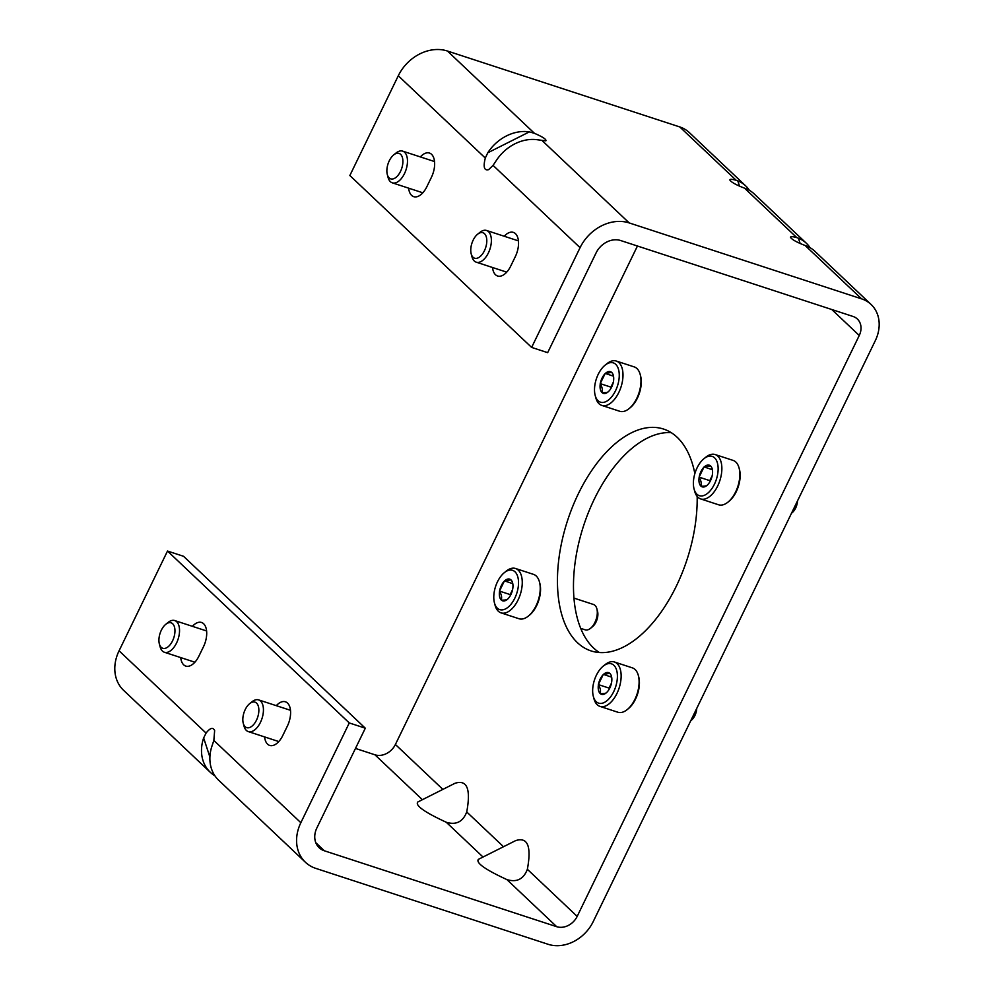 <?xml version="1.0" encoding="UTF-8"?>
<svg xmlns="http://www.w3.org/2000/svg" width="994" height="994" viewBox="0 0 994 994"><rect width="100%" height="100%" fill="white"/><g stroke="black" fill="none" stroke-linecap="round" stroke-linejoin="round"><path stroke-width="1.49" d="M577.179 916.393A16.674 13.618 133.4 0 1 556.702 926.694L324.342 850.777A20.004 16.339 133.4 0 1 319.149 847.708A20.004 16.339 133.4 0 1 316.875 827.94L365.307 728.192L349.279 722.949L300.847 822.709A40.009 32.678 133.4 0 0 305.406 862.245A40.009 32.678 133.4 0 0 315.794 868.383L548.154 944.3A36.679 29.957 133.4 0 0 593.207 921.624L875.279 340.718A36.679 29.957 133.4 0 0 871.092 304.475A36.679 29.957 133.4 0 0 861.562 298.846L629.214 222.929A40.009 32.678 133.4 0 0 580.074 247.668L493.061 165.389L496.155 160.742A40.009 32.678 133.4 0 1 537.742 139.806L545.855 140.85C546.588 139.446 542.786 136.936 534.437 133.308L529.355 131.879A40.009 32.678 133.4 0 0 487.768 152.803L485.296 158.046L398.283 75.768L349.851 175.516L531.628 347.415L547.657 352.659L596.089 252.898A20.004 16.339 133.4 0 1 620.666 240.536L853.014 316.452A16.674 13.618 133.4 0 1 857.35 319.012A16.674 13.618 133.4 0 1 859.251 335.487L577.179 916.393L527.367 869.29C523.589 879.168 516.768 882.597 506.89 879.591C485.271 869.601 475.766 862.854 478.362 859.375L515.6 840.638C527.702 836.724 531.628 846.267 527.367 869.29M749.414 190.351A36.679 29.957 133.4 0 0 745.699 185.89L689.314 132.575A36.679 29.957 133.4 0 0 679.784 126.946L447.437 51.029A40.009 32.678 133.4 0 0 398.283 75.768M305.406 862.245L218.705 780.265A40.009 32.678 133.4 0 1 212.033 745.873L213.847 740.431L214.642 730.565C213.002 727.036 210.144 727.869 206.069 733.075L203.646 737.946A40.009 32.678 133.4 0 0 210.318 772.326A40.009 32.678 133.4 0 0 214.94 775.842M365.307 728.192L183.53 556.28L167.501 551.049L119.069 650.797A40.009 32.678 133.4 0 0 123.616 690.345L210.318 772.326M745.699 185.89A36.679 29.957 133.4 0 0 737.784 180.846L736.206 180.299L679.784 126.946M810.048 247.692A36.679 29.957 133.4 0 0 806.32 243.219L754.086 193.818A36.679 29.957 133.4 0 0 746.171 188.785L744.518 188.152C736.38 185.046 731.509 182.362 729.907 180.1C729.745 179.007 731.845 179.082 736.206 180.299M806.32 243.219A36.679 29.957 133.4 0 0 798.406 238.187L796.84 237.641L744.518 188.152M422.4 799.698L374.924 754.794A16.674 13.618 133.4 0 0 395.401 744.481L637.44 246.015M466.733 811.949C462.918 821.827 456.097 825.269 446.256 822.249C424.649 812.26 415.132 805.525 417.728 802.046L454.966 783.297C467.081 779.383 470.994 788.925 466.733 811.949L503.511 846.726M871.092 304.475L814.72 251.159A36.679 29.957 133.4 0 0 806.805 246.114L805.14 245.493C797.014 242.387 792.143 239.691 790.541 237.442C790.379 236.348 792.479 236.41 796.84 237.641M493.061 165.389L488.65 169.639C484.19 170.856 483.059 166.992 485.296 158.046M580.074 247.668L531.628 347.415M504.244 236.249A18.004 9.691 108.1 0 1 513.351 232.385A18.004 9.691 108.1 0 1 515.314 256.638L510.754 266.032A18.004 9.691 108.1 0 1 497.609 276.009A18.004 9.691 108.1 0 1 492.539 267.51M420.35 156.915A18.004 9.691 108.1 0 1 429.458 153.051A18.004 9.691 108.1 0 1 431.421 177.305L426.861 186.686A18.004 9.691 108.1 0 1 413.715 196.663A18.004 9.691 108.1 0 1 408.646 188.164M796.206 297.889L789.447 295.69M697.167 496.453A116.696 62.833 108.1 0 1 662.377 610.279A116.696 62.833 108.1 0 1 591.082 650.921A116.696 62.833 108.1 0 1 567.586 520.471A116.696 62.833 108.1 0 1 663.57 429.06A116.696 62.833 108.1 0 1 677.187 437.298A116.696 62.833 108.1 0 1 694.856 473.604M374.924 754.794L355.479 748.432M349.279 722.949L167.501 551.049M276.307 705.665A18.004 9.691 108.1 0 1 285.415 701.801A18.004 9.691 108.1 0 1 287.378 726.055L282.818 735.448A18.004 9.691 108.1 0 1 269.672 745.425A18.004 9.691 108.1 0 1 264.603 736.927M192.414 626.332A18.004 9.691 108.1 0 1 201.521 622.468A18.004 9.691 108.1 0 1 203.484 646.721L198.924 656.102A18.004 9.691 108.1 0 1 185.779 666.079A18.004 9.691 108.1 0 1 180.709 657.581M599.419 652.536A116.696 62.833 108.1 0 1 583.615 525.702A116.696 62.833 108.1 0 1 671.248 432.676M159.351 643.913L160.121 646.808A16.674 8.971 -71.9 0 0 164.383 652.25A16.674 8.971 -71.9 0 0 176.547 643.019A16.674 8.971 -71.9 0 0 174.733 620.554A16.674 8.971 -71.9 0 0 168.085 622.43L165.762 624.319A13.407 7.219 -71.9 0 0 159.351 643.913A13.407 7.219 -71.9 0 0 172.558 640.857A13.407 7.219 -71.9 0 0 174.124 625.971A13.407 7.219 -71.9 0 0 165.762 624.319M243.257 723.259L244.027 726.154A16.674 8.971 -71.9 0 0 248.276 731.584A16.674 8.971 -71.9 0 0 260.453 722.352A16.674 8.971 -71.9 0 0 258.639 699.9A16.674 8.971 -71.9 0 0 251.991 701.776L249.656 703.653A13.407 7.219 -71.9 0 0 243.257 723.259A13.407 7.219 -71.9 0 0 256.464 720.203A13.407 7.219 -71.9 0 0 258.018 705.318A13.407 7.219 -71.9 0 0 249.656 703.653M387.3 174.497L388.058 177.392A16.674 8.971 -71.9 0 0 392.319 182.834A16.674 8.971 -71.9 0 0 404.483 173.602A16.674 8.971 -71.9 0 0 402.669 151.138A16.674 8.971 -71.9 0 0 396.022 153.014L393.699 154.902A13.407 7.219 -71.9 0 0 387.3 174.497A13.407 7.219 -71.9 0 0 400.495 171.44A13.407 7.219 -71.9 0 0 402.061 156.555A13.407 7.219 -71.9 0 0 393.699 154.902M471.193 253.83L471.964 256.738A16.674 8.971 -71.9 0 0 476.213 262.167A16.674 8.971 -71.9 0 0 488.389 252.936A16.674 8.971 -71.9 0 0 486.575 230.484A16.674 8.971 -71.9 0 0 479.928 232.36L477.592 234.236A13.407 7.219 -71.9 0 0 471.193 253.83A13.407 7.219 -71.9 0 0 484.401 250.786A13.407 7.219 -71.9 0 0 485.954 235.901A13.407 7.219 -71.9 0 0 477.592 234.236M497.323 608.166A20.675 11.133 108.1 0 1 494.453 602.886A20.675 11.133 108.1 0 1 504.331 572.656A20.675 11.133 108.1 0 1 517.886 589.032A20.675 11.133 108.1 0 1 497.323 608.166M504.418 580.931L504.293 581.192A11.406 6.138 108.1 0 0 499.622 590.834L499.535 591.331A11.406 6.138 108.1 0 0 501.175 599.904L501.386 600.115A11.406 6.138 108.1 0 0 507.151 599.531A11.406 6.138 108.1 0 0 507.71 599.059L508.009 598.761A11.406 6.138 108.1 0 0 512.68 589.131L512.767 588.634A11.406 6.138 108.1 0 0 512.606 582.857A11.406 6.138 108.1 0 0 511.127 580.049L510.916 579.85A11.406 6.138 108.1 0 0 504.592 580.906L512.78 583.664M499.622 590.834L504.293 581.192M504.592 580.906L510.916 579.85M507.71 599.059C507.077 599.891 504.964 600.239 501.386 600.115M501.175 599.904C502.094 597.543 501.548 594.685 499.535 591.331M504.331 572.656L506.232 571.115A23.334 12.562 108.1 0 1 515.538 568.493L533.505 574.37A23.334 12.562 108.1 0 1 539.469 581.975L539.841 583.366A21.769 11.729 108.1 0 1 529.442 615.211L528.323 616.106A23.334 12.562 108.1 0 1 519.017 618.74L501.038 612.863A23.334 12.562 108.1 0 1 498.317 611.211A23.334 12.562 108.1 0 1 495.074 605.247L494.453 602.886M573.96 598.102L593.468 604.476A13.332 7.182 108.1 0 1 596.872 608.825A13.332 7.182 108.1 0 1 594.909 622.443A13.332 7.182 108.1 0 1 590.498 628.332A13.332 7.182 108.1 0 1 585.18 629.836L580.72 628.37M596.872 608.825L597.543 611.36A10.474 5.641 108.1 0 1 596.002 622.058A10.474 5.641 108.1 0 1 592.536 626.68L590.498 628.332M539.469 581.975A23.334 12.562 108.1 0 1 528.323 616.106M515.538 568.493A23.334 12.562 108.1 0 1 520.235 594.586A23.334 12.562 108.1 0 1 501.038 612.863M510.369 595.592L510.171 594.586L499.485 591.095M510.171 594.586L512.593 589.591A10.002 5.38 108.1 0 0 511.127 594.101M596.189 701.677A20.675 11.133 108.1 0 1 593.331 696.396A20.675 11.133 108.1 0 1 603.209 666.154A20.675 11.133 108.1 0 1 616.765 682.53A20.675 11.133 108.1 0 1 596.189 701.677M603.296 674.441L603.172 674.702A11.406 6.138 108.1 0 0 598.487 684.332L598.413 684.829A11.406 6.138 108.1 0 0 600.053 693.414L600.264 693.613A11.406 6.138 108.1 0 0 606.029 693.042A11.406 6.138 108.1 0 0 606.576 692.557L606.887 692.271A11.406 6.138 108.1 0 0 611.558 682.629L611.645 682.132A11.406 6.138 108.1 0 0 611.484 676.367A11.406 6.138 108.1 0 0 610.005 673.559L609.794 673.348A11.406 6.138 108.1 0 0 603.47 674.404L611.658 677.163M598.487 684.332L603.172 674.702M603.47 674.404L609.794 673.348M606.576 692.557C605.955 693.39 603.843 693.737 600.264 693.613M600.053 693.414C600.972 691.041 600.426 688.183 598.413 684.829M603.209 666.154L605.11 664.626A23.334 12.562 108.1 0 1 614.416 661.992L632.383 667.869A23.334 12.562 108.1 0 1 638.347 675.485L638.72 676.877A21.769 11.729 108.1 0 1 628.307 708.71L627.189 709.617A23.334 12.562 108.1 0 1 617.883 712.238L599.916 706.374A23.334 12.562 108.1 0 1 597.195 704.721A23.334 12.562 108.1 0 1 593.952 698.757L593.331 696.396M695.638 710.673A13.332 7.182 108.1 0 1 693.787 715.953A13.332 7.182 108.1 0 1 690.967 720.29M696.744 708.387A10.474 5.641 108.1 0 1 694.881 715.556A10.474 5.641 108.1 0 1 691.414 720.19L690.755 720.712M638.347 675.485A23.334 12.562 108.1 0 1 627.189 709.617M614.416 661.992A23.334 12.562 108.1 0 1 619.113 688.084A23.334 12.562 108.1 0 1 599.916 706.374M609.235 689.091L609.049 688.084L598.363 684.605M609.049 688.084L611.472 683.102A10.002 5.38 108.1 0 0 610.005 687.599M598.053 400.719A20.675 11.133 108.1 0 1 595.182 395.426A20.675 11.133 108.1 0 1 605.06 365.196A20.675 11.133 108.1 0 1 618.616 381.572A20.675 11.133 108.1 0 1 598.053 400.719M605.16 373.471L605.035 373.744A11.406 6.138 108.1 0 0 600.351 383.373L600.264 383.87A11.406 6.138 108.1 0 0 601.904 392.456L602.128 392.655A11.406 6.138 108.1 0 0 607.893 392.083A11.406 6.138 108.1 0 0 608.44 391.599L608.738 391.313A11.406 6.138 108.1 0 0 613.422 381.671L613.509 381.174A11.406 6.138 108.1 0 0 613.335 375.409A11.406 6.138 108.1 0 0 611.869 372.601L611.645 372.39A11.406 6.138 108.1 0 0 605.334 373.446L613.522 376.204M600.351 383.373L605.035 373.744M605.334 373.446L611.645 372.39M608.44 391.599C607.806 392.431 605.706 392.779 602.128 392.655M601.904 392.456C602.824 390.083 602.277 387.225 600.264 383.87M605.06 365.196L606.961 363.667A23.334 12.562 108.1 0 1 616.268 361.033L634.247 366.91A23.334 12.562 108.1 0 1 640.211 374.527L640.571 375.906A21.769 11.729 108.1 0 1 630.171 407.751L629.053 408.658A23.334 12.562 108.1 0 1 619.747 411.28L601.78 405.403A23.334 12.562 108.1 0 1 599.047 403.763A23.334 12.562 108.1 0 1 595.816 397.799L595.182 395.426M640.211 374.527A23.334 12.562 108.1 0 1 629.053 408.658M616.268 361.033A23.334 12.562 108.1 0 1 620.964 387.126A23.334 12.562 108.1 0 1 601.78 405.403M611.099 388.132L610.912 387.126L600.227 383.634M610.912 387.126L613.335 382.131A10.002 5.38 108.1 0 0 611.857 386.641M696.931 494.217A20.675 11.133 108.1 0 1 694.061 488.936A20.675 11.133 108.1 0 1 703.938 458.706A20.675 11.133 108.1 0 1 717.494 475.082A20.675 11.133 108.1 0 1 696.931 494.217M704.038 466.981L703.901 467.242A11.406 6.138 108.1 0 0 699.229 476.884L699.142 477.381A11.406 6.138 108.1 0 0 700.782 485.954L701.006 486.165A11.406 6.138 108.1 0 0 706.771 485.581A11.406 6.138 108.1 0 0 707.318 485.109L707.616 484.811A11.406 6.138 108.1 0 0 712.3 475.182L712.375 474.685A11.406 6.138 108.1 0 0 712.213 468.907A11.406 6.138 108.1 0 0 710.747 466.099L710.524 465.9A11.406 6.138 108.1 0 0 704.212 466.956L712.387 469.715M699.229 476.884L703.901 467.242M704.212 466.956L710.524 465.9M707.318 485.109C706.684 485.929 704.584 486.29 701.006 486.165M700.782 485.954C701.702 483.593 701.155 480.736 699.142 477.381M703.938 458.706L705.839 457.165A23.334 12.562 108.1 0 1 715.146 454.544L733.125 460.408A23.334 12.562 108.1 0 1 739.076 468.025L739.449 469.416A21.769 11.729 108.1 0 1 729.049 501.262L727.931 502.156A23.334 12.562 108.1 0 1 718.625 504.79L700.646 498.913A23.334 12.562 108.1 0 1 697.925 497.261A23.334 12.562 108.1 0 1 694.694 491.297L694.061 488.936M796.368 503.225A13.332 7.182 108.1 0 1 794.529 508.493A13.332 7.182 108.1 0 1 791.696 512.842M797.486 500.926A10.474 5.641 108.1 0 1 795.622 508.108A10.474 5.641 108.1 0 1 792.143 512.73L791.497 513.264M739.076 468.025A23.334 12.562 108.1 0 1 727.931 502.156M715.146 454.544A23.334 12.562 108.1 0 1 719.842 480.636A23.334 12.562 108.1 0 1 700.646 498.913M709.977 481.643L709.778 480.636L699.105 477.145M709.778 480.636L712.213 475.641A10.002 5.38 108.1 0 0 710.735 480.152M534.437 133.308L447.437 51.029M206.069 733.075L119.069 650.797M629.214 222.929L542.202 140.651M300.847 822.709L213.847 740.431M324.342 850.777L315.794 842.688M442.877 789.385L395.401 744.481M483.034 857.027L446.256 822.249M556.702 926.694L506.89 879.591M861.562 298.846L805.14 245.493M859.251 335.487L831.792 309.519M798.406 238.187L800.145 243.493M737.784 180.846L739.524 186.151M209.908 757.08L203.646 737.946M487.768 152.803L529.355 131.879M206.59 630.966L174.733 620.554M194.886 662.215L164.383 652.25M290.484 710.3L258.639 699.9M278.78 741.561L248.276 731.584M434.527 161.55L402.669 151.138M422.823 192.799L392.319 182.834M518.421 240.883L486.575 230.484M506.729 272.145L476.213 262.167"/></g></svg>
